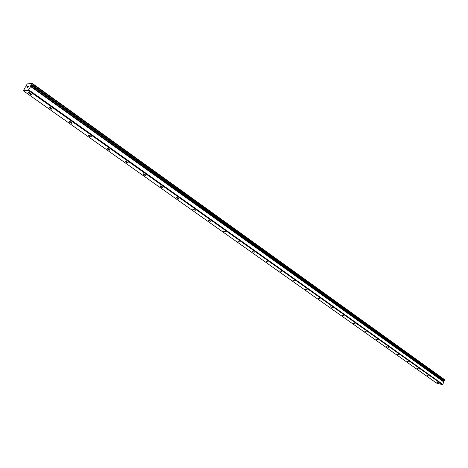 <?xml version="1.0" encoding="UTF-8"?>
<svg xmlns="http://www.w3.org/2000/svg" width="468" height="468" viewBox="0 0 468 468"><rect width="100%" height="100%" fill="white"/><g stroke="black" fill="none" stroke-linecap="round" stroke-linejoin="round"><path stroke-width="0.7" d="M30.35 86.042L30.701 86.013L30.648 86.545L28.273 90.342L23.4 90.827L25.319 87.118L26.723 85.667L26.383 85.697L26.436 85.164L27.349 83.924L32.251 83.374L31.777 84.573L30.35 86.042M30.818 93.501L31.672 94.343C31.596 94.828 30.789 94.594 29.262 93.647L28.402 92.799C28.478 92.319 29.285 92.553 30.818 93.501M51.48 108.161L52.287 108.956C52.194 109.418 51.392 109.19 49.889 108.26L49.081 107.464C49.169 106.996 49.971 107.231 51.48 108.161M71.464 122.335L72.218 123.09C72.113 123.534 71.317 123.306 69.837 122.394L69.071 121.639C69.182 121.194 69.978 121.423 71.464 122.335M90.792 136.053L91.512 136.761C91.389 137.194 90.599 136.96 89.136 136.071L88.417 135.357C88.54 134.924 89.329 135.158 90.792 136.053M109.506 149.333L110.185 150C110.05 150.415 109.26 150.187 107.827 149.31L107.149 148.637C107.277 148.221 108.067 148.45 109.506 149.333M127.635 162.191L128.273 162.823C128.127 163.227 127.343 162.993 125.927 162.133L125.284 161.501C125.43 161.097 126.214 161.331 127.635 162.191M145.197 174.652L145.805 175.254C145.642 175.64 144.864 175.406 143.471 174.564L142.863 173.961C143.021 173.575 143.799 173.809 145.197 174.652M162.226 186.738L162.8 187.305C162.63 187.674 161.858 187.446 160.483 186.615L159.904 186.042C160.074 185.673 160.852 185.907 162.226 186.738M178.747 198.455L179.291 198.994C179.109 199.35 178.337 199.122 176.98 198.303L176.436 197.765C176.617 197.408 177.384 197.636 178.747 198.455M194.776 209.828L195.291 210.343L192.477 209.137L194.776 209.828M210.337 220.873L210.828 221.358L208.541 220.668L208.049 220.176L210.337 220.873M225.453 231.596L225.915 232.058L223.645 231.367L223.177 230.899L225.453 231.596M240.142 242.014L237.879 241.324L240.142 242.014M254.416 252.147L252.164 251.451L254.416 252.147M268.299 261.998L266.064 261.302L268.299 261.998M281.806 271.58L279.577 270.884L281.806 271.58M294.951 280.905L292.734 280.209L294.951 280.905M307.745 289.984L305.54 289.288L307.745 289.984M320.211 298.824L318.018 298.134L320.211 298.824M332.35 307.441L330.168 306.745L332.35 307.441M344.185 315.836L342.014 315.139L344.185 315.836M355.721 324.02L353.556 323.324L355.721 324.02M366.97 331.999L364.818 331.309L366.97 331.999M377.945 339.786L375.804 339.089L377.945 339.786M388.651 347.385L386.521 346.689L388.651 347.385M399.105 354.802L396.981 354.106L399.105 354.802M409.307 362.039L407.201 361.343L409.307 362.039M419.275 369.112L417.175 368.415L419.275 369.112M429.01 376.02L426.921 375.324L429.01 376.02M438.522 382.771L436.445 382.075L438.522 382.771M23.4 90.827L436.539 383.087L442.412 384.626L442.81 384.386L443.793 381.876L30.683 86.428M443.132 381.116L444.389 380.542L444.483 379.589L32.251 83.374M443.793 381.876L30.707 86.024L443.641 381.478M28.08 86.451L27.36 87.124M27.553 87.101L26.998 87.756M27.355 87.721L26.898 87.849L27.676 86.492L26.904 87.849M28.431 86.58L27.752 87.762L28.203 86.767M28.566 86.399L27.752 87.762M442.412 384.626L28.273 90.342M444.6 380.028L32.187 83.86M443.635 380.812L30.964 85.199M442.81 384.386L28.747 89.879M26.711 85.919L26.401 85.703M444.389 380.542L31.777 84.573M444.307 380.619L31.672 84.696M443.956 380.835L31.257 85.1M443.863 380.87L31.151 85.176M443.67 381.537L30.701 86.071M443.799 381.976L30.648 86.545M26.705 85.925L26.383 85.697"/></g></svg>

